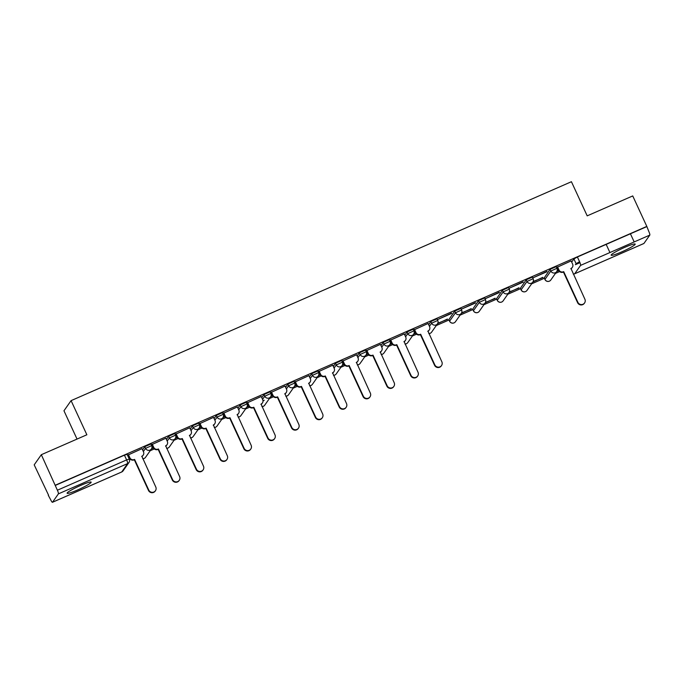 <?xml version="1.0" encoding="UTF-8"?>
<svg xmlns="http://www.w3.org/2000/svg" width="684" height="684" viewBox="0 0 684 684"><rect width="100%" height="100%" fill="white"/><g stroke="black" fill="none" stroke-linecap="round" stroke-linejoin="round"><path stroke-width="1.03" d="M48.282 495.319L50.684 499.773A3.394 0.624 -113.6 0 0 52.454 502.287A3.394 0.624 -113.6 0 0 52.514 502.244L58.388 493.874A3.394 0.624 -113.6 0 0 57.388 490.214L41.322 454.706L34.2 464.846L48.564 495.19M129.515 459.776L130.507 459.34M150.164 450.739L154.345 448.909M174.001 440.308L178.191 438.478M197.847 429.877L202.028 428.047M221.684 419.446L225.865 417.616M245.522 409.015L249.703 407.185M269.359 398.584L273.549 396.754M293.205 388.153L297.386 386.323M317.043 377.722L321.224 375.892M340.88 367.291L345.069 365.461M364.726 356.86L368.907 355.03M388.563 346.429L392.744 344.599M412.401 335.998L416.582 334.168M436.238 325.567L449.012 319.975M460.084 315.136L472.849 309.544M483.921 304.705L496.695 299.113M507.759 294.274L520.533 288.682M531.596 283.843L544.37 278.251M555.442 273.412L559.623 271.582M575.381 264.682L579.981 262.673M77.035 439.077L63.963 410.776L71.085 400.636L571.422 181.713L587.197 215.853L632.734 195.932L646.816 226.404L55.404 485.17M41.322 454.706L86.868 434.776L71.085 400.636M80.755 485.384A13.235 1.436 155.2 0 0 67.126 493.241A13.235 1.436 155.2 0 0 77.514 490A13.235 1.436 155.2 0 0 91.152 482.143A13.235 1.436 155.2 0 0 80.755 485.384M646.816 226.404L648.8 231.44A3.394 0.624 66.4 0 1 649.8 235.099L643.918 243.47A3.394 0.624 66.4 0 1 643.866 243.513A3.394 0.624 66.4 0 1 643.798 243.521M624.791 247.343A13.235 1.436 155.2 0 0 611.163 255.2A13.235 1.436 155.2 0 0 621.551 251.951A13.235 1.436 155.2 0 0 635.188 244.094A13.235 1.436 155.2 0 0 624.791 247.343M571.14 260.903L557.255 267.205M142.024 448.661L128.139 454.971M547.063 271.668L533.306 277.687L546.943 271.411M523.226 282.099L509.469 288.118L523.106 281.842M499.388 292.53L485.631 298.549L499.269 292.273M475.542 302.961L461.794 308.98L475.423 302.704M451.705 313.392L437.948 319.411L451.585 313.135M428.099 323.489L414.213 329.791M404.261 333.92L390.376 340.222M380.424 344.351L366.538 350.653M356.578 354.782L342.701 361.084M332.74 365.213L318.855 371.515M308.903 375.644L295.018 381.946M285.066 386.075L271.18 392.377M261.22 396.506L247.334 402.808M237.382 406.937L223.497 413.247M213.545 417.368L199.66 423.678M189.699 427.799L175.822 434.109M165.861 438.23L151.976 444.54M532.921 281.953L542.788 277.328M542.908 277.584L533.144 281.543M509.084 292.384L518.951 287.759M519.071 288.015L509.306 291.983M485.247 302.815L495.113 298.19M495.233 298.446L485.469 302.413M461.401 313.246L471.267 308.621M471.387 308.877L461.623 312.844M437.563 323.677L447.43 319.052M447.55 319.308L437.786 323.276M129.079 458.656L129.721 458.374M151.489 448.849L153.558 447.943M175.326 438.418L177.404 437.512M199.164 427.987L201.241 427.081M223.01 417.556L225.079 416.65M246.847 407.125L248.916 406.219M270.684 396.694L272.762 395.788M294.53 386.263L296.599 385.357M318.368 375.832L320.437 374.926M342.205 365.401L344.283 364.495M366.043 354.97L368.12 354.064M389.889 344.539L391.958 343.633M413.726 334.108L415.795 333.202M556.767 271.522L558.837 270.616M558.708 270.36L556.981 271.112M150.907 444.001L144.794 446.678L145.572 448.362L151.711 445.6L150.933 443.916M142.571 449.841L144.794 446.678M174.745 433.571L168.632 436.247L169.41 437.931L175.549 435.169L174.771 433.485M166.409 439.41L168.632 436.247M198.582 423.139L192.469 425.816L193.247 427.5L199.386 424.738L198.608 423.054M190.246 428.979L192.469 425.816M222.428 412.708L216.315 415.385L217.093 417.069L223.223 414.307L222.445 412.623M214.092 418.548L216.315 415.385M246.266 402.277L240.152 404.954L240.93 406.638L247.069 403.876L246.291 402.192M237.929 408.117L240.152 404.954M270.103 391.846L263.99 394.523L264.768 396.207L270.907 393.445L270.129 391.761M262.998 401.046L264.221 400.217M261.767 397.686L263.99 394.523M293.94 381.416L287.827 384.092L288.605 385.776L294.744 383.014L293.966 381.33M285.604 387.255L287.827 384.092M317.786 370.984L311.673 373.661L312.451 375.345L318.59 372.583L317.803 370.899M309.45 376.824L311.673 373.661M341.624 360.553L335.511 363.23L336.289 364.914L342.428 362.152L341.649 360.468M333.288 366.393L335.511 363.23M365.461 350.123L359.348 352.799L360.126 354.483L366.265 351.721L365.487 350.037M357.125 355.962L359.348 352.799M389.299 339.692L383.194 342.368L383.972 344.052L390.102 341.29L389.324 339.606M380.971 345.531L383.194 342.368M413.145 329.261L407.031 331.937L407.809 333.621L413.948 330.859L413.17 329.175M404.808 335.1L407.031 331.937M436.982 318.829L430.869 321.506L431.647 323.19L437.786 320.428L437.008 318.744M428.646 324.669L430.869 321.506M460.819 308.398L454.706 311.075L455.484 312.759L461.623 309.997L460.845 308.313M454.706 311.075L448.884 319.565M484.665 297.967L478.552 300.644L479.33 302.328L485.46 299.566L484.682 297.882M478.552 300.644L472.729 309.134M508.503 287.536L502.389 290.213L503.167 291.897L509.306 289.135L508.528 287.451M502.389 290.213L496.567 298.703M532.34 277.106L526.227 279.782L527.005 281.466L533.144 278.704L532.366 277.02M526.227 279.782L520.404 288.272M556.178 266.674L550.064 269.351L550.851 271.035L556.981 268.273L556.203 266.589M550.064 269.351L544.25 277.841M55.199 485.469L124.428 455.176L127.087 454.347L129.285 459.092L126.617 459.922L124.428 455.176M579.904 262.502L575.595 264.392M571.687 262.083L573.91 258.92L576.099 263.665L579.57 261.733L577.381 256.987L573.91 258.92M646.611 226.695L577.381 256.987M415.675 332.946L413.948 333.707M391.829 343.377L390.102 344.137M367.992 353.808L366.265 354.568M344.155 364.239L342.428 364.999M320.317 374.67L318.59 375.43M296.471 385.101L294.744 385.861M272.634 395.532L270.907 396.293M248.796 405.963L247.069 406.724M224.959 416.394L223.223 417.154M201.113 426.825L199.386 427.586M177.276 437.256L175.549 438.016M153.438 447.687L151.711 448.447M129.592 458.118L128.96 458.4M557.511 266.786L558.999 270.018A3.394 3.317 35.1 0 0 563.471 271.745L563.206 272.129A3.394 3.317 -144.9 0 1 558.734 270.402L557.229 267.145M563.701 271.642L577.852 302.268A3.899 3.813 35.1 0 0 584.563 302.978A3.899 3.813 35.1 0 0 584.88 299.19L570.96 268.47A3.394 3.317 35.1 0 0 572.328 267.358L572.055 267.743A3.394 3.317 -144.9 0 1 570.832 268.786M584.563 302.978L584.29 303.363A3.899 3.813 -144.9 0 1 577.587 302.653L563.436 272.027M572.328 267.358A3.394 3.317 35.1 0 0 572.602 264.067L571.114 260.835M414.47 329.372L415.966 332.604A3.394 3.317 35.1 0 0 420.438 334.331L420.164 334.715A3.394 3.317 -144.9 0 1 415.692 332.988L414.188 329.731M420.669 334.237L434.819 364.854A3.899 3.813 35.1 0 0 441.522 365.564A3.899 3.813 35.1 0 0 441.847 361.776L427.928 331.056A3.394 3.317 35.1 0 0 429.287 329.944L429.013 330.329A3.394 3.317 -144.9 0 1 427.799 331.372M441.522 365.564L441.257 365.949A3.899 3.813 -144.9 0 1 434.545 365.239L420.395 334.613M429.287 329.944A3.394 3.317 35.1 0 0 429.569 326.653L428.073 323.421M390.632 339.803L392.129 343.043A3.394 3.317 35.1 0 0 396.592 344.762L396.327 345.146A3.394 3.317 -144.9 0 1 391.855 343.419L390.35 340.162M396.823 344.668L410.973 375.285A3.899 3.813 35.1 0 0 417.685 375.995A3.899 3.813 35.1 0 0 418.001 372.207L404.082 341.487A3.394 3.317 35.1 0 0 405.45 340.375L405.176 340.76A3.394 3.317 -144.9 0 1 403.953 341.803M417.685 375.995L417.411 376.38A3.899 3.813 -144.9 0 1 410.708 375.67L396.558 345.052M405.45 340.375A3.394 3.317 35.1 0 0 405.723 337.084L404.235 333.852M366.795 350.234L368.283 353.474A3.394 3.317 35.1 0 0 372.754 355.193L372.489 355.577A3.394 3.317 -144.9 0 1 368.018 353.85L366.504 350.593M372.985 355.099L387.135 385.716A3.899 3.813 35.1 0 0 393.847 386.426A3.899 3.813 35.1 0 0 394.164 382.638L380.244 351.918A3.394 3.317 35.1 0 0 381.604 350.807L381.339 351.191A3.394 3.317 -144.9 0 1 380.116 352.234M393.847 386.426L393.574 386.811A3.899 3.813 -144.9 0 1 386.862 386.101L372.712 355.483M381.604 350.807A3.394 3.317 35.1 0 0 381.886 347.515L380.389 344.283M342.949 360.665L344.445 363.905A3.394 3.317 35.1 0 0 348.917 365.624L348.643 366.008A3.394 3.317 -144.9 0 1 344.172 364.29L342.667 361.024M349.148 365.53L363.298 396.147A3.899 3.813 35.1 0 0 370.001 396.857A3.899 3.813 35.1 0 0 370.326 393.069L356.407 362.349A3.394 3.317 35.1 0 0 357.766 361.238L357.493 361.622A3.394 3.317 -144.9 0 1 356.279 362.665M370.001 396.857L369.736 397.242A3.899 3.813 -144.9 0 1 363.024 396.532L348.874 365.914M357.766 361.238A3.394 3.317 35.1 0 0 358.048 357.946L356.552 354.714M319.112 371.096L320.608 374.336A3.394 3.317 35.1 0 0 325.08 376.055L324.806 376.439A3.394 3.317 -144.9 0 1 320.334 374.721L318.829 371.455M325.302 375.961L339.452 406.578A3.899 3.813 35.1 0 0 346.164 407.288A3.899 3.813 35.1 0 0 346.489 403.509L332.561 372.78A3.394 3.317 35.1 0 0 333.929 371.668L333.655 372.053A3.394 3.317 -144.9 0 1 332.433 373.096M346.164 407.288L345.89 407.673A3.899 3.813 -144.9 0 1 339.187 406.963L325.037 376.345M333.929 371.668A3.394 3.317 35.1 0 0 334.202 368.385L332.715 365.145M295.274 381.535L296.762 384.767A3.394 3.317 35.1 0 0 301.234 386.486L300.969 386.87A3.394 3.317 -144.9 0 1 296.497 385.152L294.992 381.886M301.464 386.392L315.615 417.009A3.899 3.813 35.1 0 0 322.326 417.719A3.899 3.813 35.1 0 0 322.643 413.94L308.723 383.211A3.394 3.317 35.1 0 0 310.083 382.099L309.818 382.484A3.394 3.317 -144.9 0 1 308.595 383.527M322.326 417.719L322.053 418.104A3.899 3.813 -144.9 0 1 315.35 417.394L301.199 386.776M310.083 382.099A3.394 3.317 35.1 0 0 310.365 378.816L308.869 375.576M271.428 391.966L272.925 395.198A3.394 3.317 35.1 0 0 277.396 396.917L277.123 397.301A3.394 3.317 -144.9 0 1 272.659 395.583L271.146 392.317M277.627 396.823L291.777 427.44A3.899 3.813 35.1 0 0 298.481 428.15A3.899 3.813 35.1 0 0 298.805 424.371L284.886 393.642A3.394 3.317 35.1 0 0 286.245 392.531L285.98 392.915A3.394 3.317 -144.9 0 1 284.758 393.958M298.481 428.15L298.215 428.535A3.899 3.813 -144.9 0 1 291.504 427.825L277.353 397.207M286.245 392.531A3.394 3.317 35.1 0 0 286.528 389.247L285.031 386.007M247.591 402.397L249.087 405.629A3.394 3.317 35.1 0 0 253.559 407.348L253.285 407.732A3.394 3.317 -144.9 0 1 248.814 406.014L247.309 402.748M253.79 407.254L267.94 437.871A3.899 3.813 35.1 0 0 274.643 438.581A3.899 3.813 35.1 0 0 274.968 434.802L261.049 404.073A3.394 3.317 35.1 0 0 262.408 402.962L262.134 403.346A3.394 3.317 -144.9 0 1 260.92 404.389M274.643 438.581L274.378 438.966A3.899 3.813 -144.9 0 1 267.666 438.256L253.516 407.638M262.408 402.962A3.394 3.317 35.1 0 0 262.69 399.678L261.194 396.438M223.753 412.828L225.25 416.06A3.394 3.317 35.1 0 0 229.721 417.779L229.448 418.163A3.394 3.317 -144.9 0 1 224.976 416.445L223.471 413.179M229.944 417.685L244.094 448.302A3.899 3.813 35.1 0 0 250.806 449.012A3.899 3.813 35.1 0 0 251.122 445.233L237.203 414.504A3.394 3.317 35.1 0 0 238.571 413.392L238.297 413.777A3.394 3.317 -144.9 0 1 237.074 414.82M250.806 449.012L250.532 449.397A3.899 3.813 -144.9 0 1 243.829 448.687L229.679 418.069M238.571 413.392A3.394 3.317 35.1 0 0 238.844 410.109L237.357 406.877M199.916 423.259L201.404 426.491A3.394 3.317 35.1 0 0 205.875 428.21L205.61 428.594A3.394 3.317 -144.9 0 1 201.139 426.876L199.625 423.61M206.106 428.116L220.257 458.733A3.899 3.813 35.1 0 0 226.968 459.443A3.899 3.813 35.1 0 0 227.285 455.664L213.365 424.935A3.394 3.317 35.1 0 0 214.725 423.823L214.46 424.208A3.394 3.317 -144.9 0 1 213.237 425.251M226.968 459.443L226.695 459.828A3.899 3.813 -144.9 0 1 219.983 459.118L205.833 428.5M214.725 423.823A3.394 3.317 35.1 0 0 215.007 420.54L213.511 417.308M176.07 433.69L177.566 436.922A3.394 3.317 35.1 0 0 182.038 438.641L181.764 439.025A3.394 3.317 -144.9 0 1 177.293 437.307L175.788 434.041M182.269 438.547L196.419 469.164A3.899 3.813 35.1 0 0 203.122 469.874A3.899 3.813 35.1 0 0 203.447 466.095L189.528 435.366A3.394 3.317 35.1 0 0 190.887 434.254L190.614 434.639A3.394 3.317 -144.9 0 1 189.4 435.682M203.122 469.874L202.857 470.259A3.899 3.813 -144.9 0 1 196.146 469.549L181.995 438.931M190.887 434.254A3.394 3.317 35.1 0 0 191.169 430.971L189.673 427.739M152.233 444.121L153.729 447.353A3.394 3.317 35.1 0 0 158.201 449.072L157.927 449.456A3.394 3.317 -144.9 0 1 153.455 447.738L151.951 444.472M158.423 448.978L172.573 479.595A3.899 3.813 35.1 0 0 179.285 480.305A3.899 3.813 35.1 0 0 179.61 476.526L165.682 445.797A3.394 3.317 35.1 0 0 167.05 444.685L166.776 445.07A3.394 3.317 -144.9 0 1 165.554 446.113M179.285 480.305L179.011 480.69A3.899 3.813 -144.9 0 1 172.308 479.98L158.158 449.362M167.05 444.685A3.394 3.317 35.1 0 0 167.323 441.402L165.836 438.17M128.395 454.552L129.883 457.784A3.394 3.317 35.1 0 0 134.355 459.503L134.09 459.887A3.394 3.317 -144.9 0 1 129.618 458.169L128.113 454.903M134.586 459.409L148.736 490.026A3.899 3.813 35.1 0 0 155.448 490.736A3.899 3.813 35.1 0 0 155.764 486.957L141.845 456.228A3.394 3.317 35.1 0 0 143.213 455.116L142.939 455.501A3.394 3.317 -144.9 0 1 141.716 456.544M155.448 490.736L155.174 491.121A3.899 3.813 -144.9 0 1 148.471 490.411L134.32 459.793M143.213 455.116A3.394 3.317 35.1 0 0 143.486 451.833L141.99 448.601M52.514 502.244L121.735 471.951L127.617 463.581L58.388 493.874M649.8 235.099L580.571 265.392L574.697 273.762L643.918 243.47M143.349 451.526L145.572 448.362A3.394 3.317 35.1 0 0 150.044 450.089A3.394 3.317 -144.9 0 0 151.403 448.978A3.394 3.394 0 0 0 151.711 445.6M167.187 441.094L169.41 437.931A3.394 3.317 35.1 0 0 173.881 439.658A3.394 3.317 -144.9 0 0 175.241 438.547A3.394 3.394 0 0 0 175.549 435.169M191.024 430.663L193.247 427.5A3.394 3.317 35.1 0 0 197.719 429.227A3.394 3.317 -144.9 0 0 199.087 428.116A3.394 3.394 0 0 0 199.386 424.738M214.87 420.233L217.093 417.069A3.394 3.317 35.1 0 0 221.565 418.796A3.394 3.317 -144.9 0 0 222.924 417.685A3.394 3.394 0 0 0 223.223 414.307M238.707 409.801L240.93 406.638A3.394 3.317 35.1 0 0 245.402 408.365A3.394 3.317 -144.9 0 0 246.762 407.254A3.394 3.394 0 0 0 247.069 403.876M262.545 399.37L264.768 396.207A3.394 3.317 35.1 0 0 269.239 397.934A3.394 3.317 -144.9 0 0 270.599 396.823A3.394 3.394 0 0 0 270.907 393.445M286.382 388.939L288.605 385.776A3.394 3.317 35.1 0 0 293.077 387.503A3.394 3.317 -144.9 0 0 294.445 386.392A3.394 3.394 0 0 0 294.744 383.014M310.228 378.508L312.451 375.345A3.394 3.317 35.1 0 0 316.923 377.072A3.394 3.317 -144.9 0 0 318.282 375.952A3.394 3.394 0 0 0 318.59 372.583M334.066 368.077L336.289 364.914A3.394 3.317 35.1 0 0 340.76 366.641A3.394 3.317 -144.9 0 0 342.12 365.521A3.394 3.394 0 0 0 342.428 362.152M357.903 357.647L360.126 354.483A3.394 3.317 35.1 0 0 364.598 356.21A3.394 3.317 -144.9 0 0 365.966 355.09A3.394 3.394 0 0 0 366.265 351.721M381.749 347.216L383.972 344.052A3.394 3.317 35.1 0 0 388.444 345.771A3.394 3.317 -144.9 0 0 389.803 344.659A3.394 3.394 0 0 0 390.102 341.29M405.586 336.784L407.809 333.621A3.394 3.317 35.1 0 0 412.281 335.34A3.394 3.317 -144.9 0 0 413.64 334.228A3.394 3.394 0 0 0 413.948 330.859M429.424 326.353L431.647 323.19A3.394 3.317 35.1 0 0 436.118 324.909A3.394 3.317 -144.9 0 0 437.478 323.797A3.394 3.394 0 0 0 437.786 320.428M448.832 319.445L449.61 321.129L455.484 312.759A3.394 3.317 35.1 0 0 459.956 314.478A3.394 3.317 -144.9 0 0 461.324 313.366A3.394 3.394 0 0 0 461.623 309.997M472.67 309.014L473.448 310.698L479.33 302.328A3.394 3.317 35.1 0 0 483.802 304.047A3.394 3.317 -144.9 0 0 485.161 302.935A3.394 3.394 0 0 0 485.46 299.566M496.507 298.583L497.285 300.267L503.167 291.897A3.394 3.317 35.1 0 0 507.639 293.616A3.394 3.317 -144.9 0 0 508.999 292.504A3.394 3.394 0 0 0 509.306 289.135M520.353 288.152L521.131 289.836L527.005 281.466A3.394 3.317 35.1 0 0 531.477 283.185A3.394 3.317 -144.9 0 0 532.845 282.073A3.394 3.394 0 0 0 533.144 278.704M544.19 277.721L544.968 279.405L550.851 271.035A3.394 3.317 35.1 0 0 555.314 272.754A3.394 3.317 -144.9 0 0 556.682 271.642A3.394 3.394 0 0 0 556.981 268.273M545.028 279.525L544.968 279.405A3.394 3.317 35.1 0 0 550.8 280.012A3.394 3.394 0 0 1 544.943 279.491L544.165 277.807M556.956 268.359A3.394 3.317 -144.9 0 1 556.682 271.642L550.8 280.012M521.191 289.956L521.131 289.836A3.394 3.317 35.1 0 0 526.962 290.443A3.394 3.394 0 0 1 521.105 289.922L520.327 288.238M497.345 300.387L497.285 300.267A3.394 3.317 35.1 0 0 503.125 300.874A3.394 3.394 0 0 1 497.268 300.353L496.481 298.669M473.508 310.818L473.448 310.698A3.394 3.317 35.1 0 0 479.279 311.305A3.394 3.394 0 0 1 473.422 310.784L472.644 309.1M449.67 321.249L449.61 321.129A3.394 3.317 35.1 0 0 455.441 321.736A3.394 3.394 0 0 1 449.585 321.215L448.807 319.531M533.118 278.79A3.394 3.317 -144.9 0 1 532.845 282.073L526.962 290.443M509.281 289.221A3.394 3.317 -144.9 0 1 508.999 292.504L503.125 300.874M485.443 299.652A3.394 3.317 -144.9 0 1 485.161 302.935L479.279 311.305M461.597 310.083A3.394 3.317 -144.9 0 1 461.324 313.366L455.441 321.736M428.808 333.561A3.394 3.317 35.1 0 0 431.604 332.168A3.394 3.394 0 0 1 428.834 333.612M437.76 320.514A3.394 3.317 -144.9 0 1 437.478 323.797L431.604 332.168M404.962 343.992A3.394 3.317 35.1 0 0 407.758 342.607A3.394 3.394 0 0 1 404.988 344.043M413.923 330.945A3.394 3.317 -144.9 0 1 413.64 334.228L407.758 342.607M381.125 354.423A3.394 3.317 35.1 0 0 383.921 353.038A3.394 3.394 0 0 1 381.15 354.474M390.085 341.376A3.394 3.317 -144.9 0 1 389.803 344.659L383.921 353.038M357.287 364.854A3.394 3.317 35.1 0 0 360.083 363.469A3.394 3.394 0 0 1 357.313 364.905M366.239 351.807A3.394 3.317 -144.9 0 1 365.966 355.09L360.083 363.469M333.45 375.285A3.394 3.317 35.1 0 0 336.246 373.9A3.394 3.394 0 0 1 333.467 375.336M342.402 362.238A3.394 3.317 -144.9 0 1 342.12 365.521L336.246 373.9M309.604 385.716A3.394 3.317 35.1 0 0 312.4 384.331A3.394 3.394 0 0 1 309.63 385.767M318.564 372.669A3.394 3.317 -144.9 0 1 318.282 375.952L312.4 384.331M285.767 396.147A3.394 3.317 35.1 0 0 288.562 394.762A3.394 3.394 0 0 1 285.792 396.198M294.719 383.1A3.394 3.317 -144.9 0 1 294.445 386.392L288.562 394.762M261.929 406.578A3.394 3.317 35.1 0 0 264.725 405.193A3.394 3.394 0 0 1 261.955 406.629M270.881 393.531A3.394 3.317 -144.9 0 1 270.599 396.823L264.725 405.193M238.092 417.009A3.394 3.317 35.1 0 0 240.888 415.624A3.394 3.394 0 0 1 238.109 417.06M247.044 403.962A3.394 3.317 -144.9 0 1 246.762 407.254L240.888 415.624M214.246 427.44A3.394 3.317 35.1 0 0 217.042 426.055A3.394 3.394 0 0 1 214.272 427.491M223.206 414.393A3.394 3.317 -144.9 0 1 222.924 417.685L217.042 426.055M190.408 437.871A3.394 3.317 35.1 0 0 193.204 436.486A3.394 3.394 0 0 1 190.434 437.922M199.36 424.824A3.394 3.317 -144.9 0 1 199.087 428.116L193.204 436.486M166.571 448.302A3.394 3.317 35.1 0 0 169.367 446.917A3.394 3.394 0 0 1 166.597 448.353M175.523 435.255A3.394 3.317 -144.9 0 1 175.241 438.547L169.367 446.917M142.725 458.733A3.394 3.317 35.1 0 0 145.521 457.348A3.394 3.394 0 0 1 142.751 458.784M151.686 445.686A3.394 3.317 -144.9 0 1 151.403 448.978L145.521 457.348M57.388 490.214L126.617 459.922A3.394 0.624 -113.6 0 1 127.617 463.581A3.394 3.317 35.1 0 0 128.977 462.469A3.394 3.394 0 0 0 129.285 459.092M52.454 502.287L121.684 471.994A3.394 3.394 0 0 0 123.103 470.84A3.394 3.317 35.1 0 1 121.735 471.951A3.394 0.624 66.4 0 1 121.684 471.994A3.394 0.624 66.4 0 1 121.615 472.003M580.571 265.392A3.394 0.624 -113.6 0 0 579.57 261.733M573.286 274.087A3.394 3.394 0 0 0 574.637 273.805A3.394 0.624 66.4 0 0 574.697 273.762A3.394 3.317 -144.9 0 1 573.26 274.036M643.866 243.513L574.637 273.805A3.394 0.624 66.4 0 1 574.56 273.814M630.417 233.783L634.188 241.931M606.169 244.393L609.931 252.541M123.103 470.84L128.977 462.469"/></g></svg>
